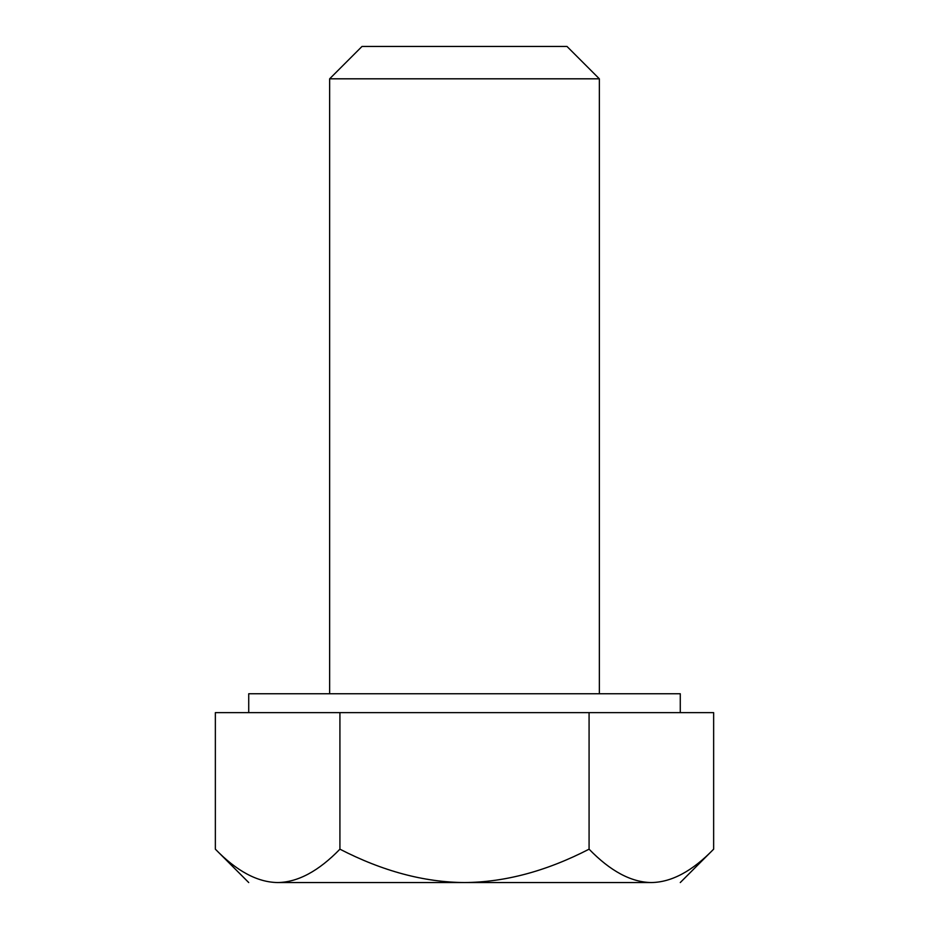 <?xml version="1.0" encoding="UTF-8"?>
<svg xmlns="http://www.w3.org/2000/svg" width="929" height="929" viewBox="0 0 929 929"><rect width="100%" height="100%" fill="white"/><g stroke="black" fill="none" stroke-linecap="round" stroke-linejoin="round"><path stroke-width="1.39" d="M248.728 712.636L248.728 693.754L680.272 693.754L680.272 712.636M589.079 712.636L215.354 712.636L215.354 849.176C236.674 871.147 257.438 882.271 277.643 882.55C297.837 882.271 318.601 871.147 339.921 849.176C382.574 871.147 424.1 882.271 464.5 882.55C504.9 882.271 546.426 871.147 589.079 849.176C610.399 871.147 631.163 882.271 651.357 882.55C671.562 882.271 692.326 871.147 713.646 849.176L713.646 712.636L589.079 712.636L589.079 849.176M339.921 712.636L339.921 849.176M566.992 46.45L362.008 46.45L329.644 78.814L599.356 78.814L566.992 46.45M599.356 693.754L599.356 78.814M651.357 882.55L277.643 882.55M329.644 693.754L329.644 78.814M680.272 882.55L713.646 849.176M248.728 882.55L215.354 849.176"/></g></svg>
